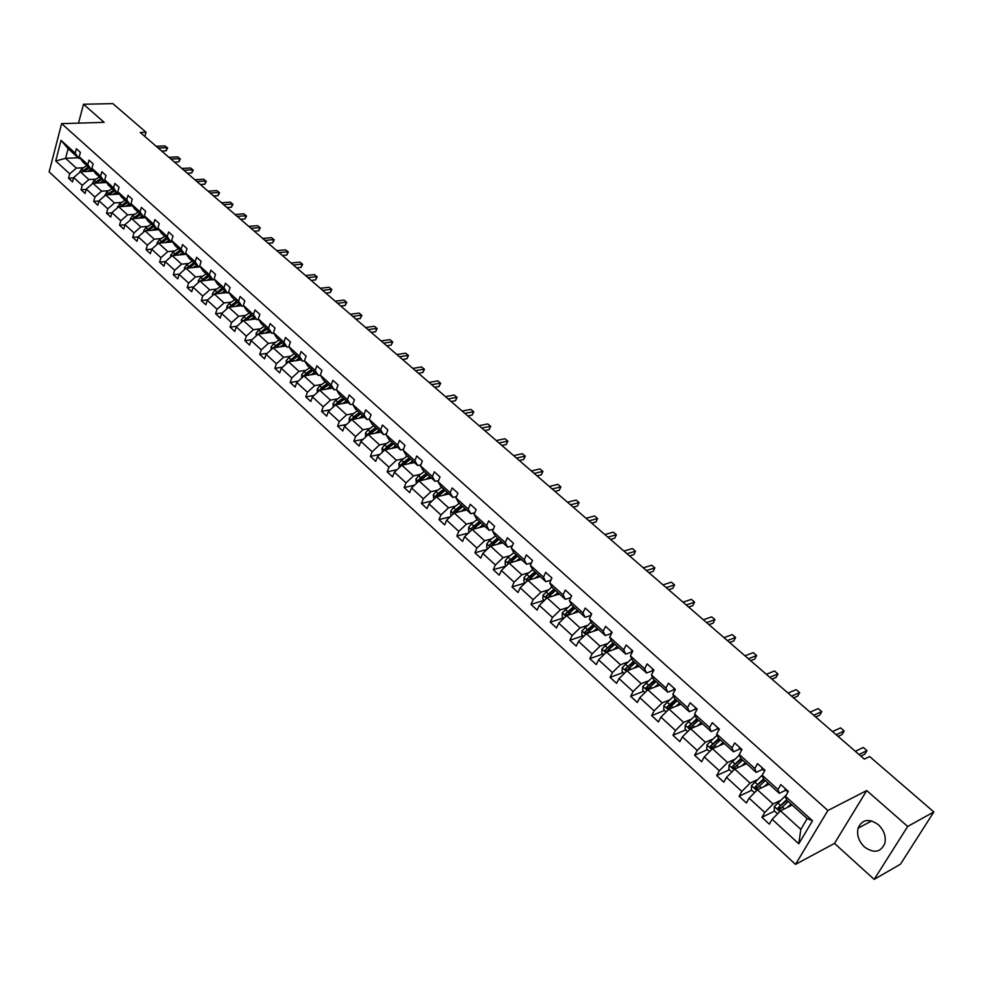 <?xml version="1.0" encoding="UTF-8"?>
<svg xmlns="http://www.w3.org/2000/svg" width="983" height="983" viewBox="0 0 983 983"><rect width="100%" height="100%" fill="white"/><g stroke="black" fill="none" stroke-linecap="round" stroke-linejoin="round"><path stroke-width="1.47" d="M878.31 824.663C868.861 818.126 862.116 819.306 858.061 828.227C856.635 835.071 858.761 841.325 864.45 846.965C874.022 853.699 880.829 852.433 884.884 843.193C886.15 836.361 883.963 830.18 878.31 824.663M874.182 879.392L907.69 826.445L866.736 790.553L834.493 843.414L874.182 879.392L900.465 864.192L933.85 811.946L869.623 756.541L864.364 759.122L140.213 132.459L146.037 132.25L112.848 103.608L83.494 104.259L78.529 123.108M834.493 843.414L795.517 864.389L49.15 171.902L61.622 123.637L827.858 810.508L795.517 864.389M907.69 826.445L933.85 811.946M792.2 805.028L780.514 810.84L800.826 829.369L798.786 843.783L772.159 819.306L769.345 824.135L761.948 817.303L774.543 811.061M780.514 810.84L772.159 819.306M769.197 784.176L757.426 789.767L773.068 804.045L764.725 812.486L761.948 817.303M764.725 812.486L749.12 798.147L746.38 802.964L739.105 796.255L751.786 790.234M746.576 763.68L734.756 769.075L750.115 783.095L741.821 791.438L739.105 796.255M741.821 791.438L726.498 777.356L723.82 782.161L716.668 775.575L729.423 769.775M724.36 743.529L712.466 748.727L727.567 762.513L719.323 770.77L716.668 775.575M719.323 770.77L704.258 756.922L701.641 761.727L694.612 755.251L707.428 749.66M702.513 723.734L690.558 728.735L705.401 742.288L697.205 750.447L694.612 755.251M697.205 750.447L682.399 736.845L679.843 741.637L672.937 735.272L685.815 729.878M681.035 704.258L669.03 709.087L683.615 722.394L675.468 730.48L672.937 735.272M675.468 730.48L660.92 717.099L658.413 721.891L651.631 715.624L664.569 710.439M659.925 685.126L647.858 689.759L662.198 702.857L654.113 710.844L651.631 715.624M654.113 710.844L639.798 697.684L637.353 702.464L630.668 696.308L643.668 691.319M639.159 666.302L627.031 670.762L641.137 683.627L633.101 691.54L630.668 696.308M633.101 691.54L619.02 678.602L616.636 683.369L610.074 677.324L623.124 672.519M618.725 647.785L606.56 652.073L620.433 664.729L612.446 672.556L610.074 677.324M612.446 672.556L598.598 659.839L596.263 664.594L589.8 658.647L602.898 654.027M598.635 629.562L586.421 633.691L600.072 646.15L592.122 653.879L589.8 658.647M592.122 653.879L578.508 641.371L576.222 646.126L569.87 640.277L583.017 635.829M578.864 611.647L566.613 615.616L580.044 627.867L572.143 635.522L569.87 640.277M572.143 635.522L558.749 623.222L556.513 627.965L550.259 622.202L563.443 617.926M559.413 594.015L547.126 597.824L560.335 609.878L552.483 617.459L550.259 622.202M552.483 617.459L539.311 605.356L537.123 610.087L530.967 604.422L544.201 600.306M540.281 576.665L527.957 580.326L540.945 592.184L533.142 599.691L530.967 604.422M533.142 599.691L520.179 587.773L518.041 592.503L511.983 586.925L525.155 583.005M521.445 559.585L509.083 563.099L521.875 574.772L514.109 582.194L511.983 586.925M514.109 582.194L501.355 570.472L499.253 575.19L493.306 569.698L505.926 566.097M502.903 542.776L490.505 546.143L503.099 557.631L495.383 564.992L493.306 569.698M495.383 564.992L482.825 553.454L480.773 558.147L474.912 552.753L487.04 549.448M484.644 526.237L472.221 529.456L484.619 540.773L476.939 548.047L474.912 552.753M476.939 548.047L464.578 536.693L462.575 541.387L456.812 536.067L468.449 533.032M466.667 509.944L454.22 513.028L466.421 524.16L458.791 531.373L456.812 536.067M458.791 531.373L446.626 520.191L444.672 524.873L438.983 519.638L450.177 516.849M448.973 493.896L436.501 496.857L448.518 507.818L440.937 514.957L438.983 519.638M440.937 514.957L428.944 503.947L427.04 508.616L421.437 503.468L432.201 500.888M431.537 478.094L419.053 480.92L430.886 491.721L423.341 498.799L421.437 503.468M423.341 498.799L411.545 487.949L409.665 492.618L404.16 487.531L414.519 485.172M414.371 462.538L401.863 465.242L413.511 475.87L406.016 482.874L404.16 487.531M406.016 482.874L394.404 472.196L392.561 476.853L387.142 471.852L397.107 469.677M397.464 447.216L384.943 449.796L396.419 460.265L388.961 467.208L387.142 471.852M388.961 467.208L377.509 456.69L375.715 461.322L370.37 456.395L379.979 454.392M380.802 432.115L368.269 434.572L379.573 444.894L372.152 451.762L370.37 456.395M372.152 451.762L360.884 441.404L359.127 446.024L353.855 441.17L363.12 439.34M364.398 417.234L351.84 419.581L362.973 429.743L355.6 436.55L353.855 441.17M355.6 436.55L344.505 426.352L342.772 430.959L337.587 426.18L346.52 424.496M348.215 402.575L335.658 404.812L346.63 414.826L339.295 421.572L337.587 426.18M339.295 421.572L328.359 411.521L326.675 416.116L321.564 411.398L330.165 409.85M332.279 388.125L319.708 390.251L330.521 400.118L323.235 406.802L321.564 411.398M323.235 406.802L312.447 396.899L310.8 401.482L305.762 396.837L314.068 395.424M316.575 373.884L303.993 375.911L314.646 385.631L307.396 392.254L305.762 396.837M307.396 392.254L296.768 382.498L295.158 387.069L290.194 382.498L298.205 381.183M301.093 359.852L288.498 361.769L299.004 371.353L291.791 377.927L290.194 382.498M291.791 377.927L281.322 368.293L279.737 372.864L274.847 368.355L282.588 367.151M285.832 346.016L273.237 347.835L283.583 357.284L276.42 363.796L274.847 368.355M276.42 363.796L266.098 354.31L264.55 358.856L259.721 354.408L267.192 353.315M270.78 332.377L258.185 334.097L268.384 343.411L261.257 349.862L259.721 354.408M261.257 349.862L251.083 340.511L249.571 345.045L244.816 340.659L252.029 339.663M255.949 318.934L243.342 320.556L253.405 329.735L246.315 336.137L244.816 340.659M246.315 336.137L236.289 326.909L234.802 331.431L230.108 327.118L237.075 326.196M241.314 305.664L228.72 307.2L238.636 316.256L231.583 322.596L230.108 327.118M231.583 322.596L221.691 313.503L220.241 318.013L215.609 313.749L222.342 312.913M226.889 292.59L214.294 294.028L224.075 302.961L217.059 309.252L215.609 313.749M217.059 309.252L207.302 300.282L205.877 304.779L201.318 300.577L207.831 299.815M212.66 279.688L200.065 281.052L209.711 289.85L202.731 296.08L201.318 300.577M202.731 296.08L193.11 287.245L191.722 291.73L187.212 287.577L193.504 286.889M200.323 266.811L186.033 268.236L195.543 276.923L188.601 283.104L187.212 287.577M188.601 283.104L179.115 274.38L177.751 278.853L173.315 274.761L179.398 274.134M186.365 254.265L172.185 255.605L181.572 264.169L174.667 270.3L173.315 274.761M174.667 270.3L165.316 261.699L163.977 266.16L159.602 262.117L165.476 261.552M172.615 241.904L158.533 243.145L167.786 251.599L160.929 257.669L159.602 262.117M160.929 257.669L151.689 249.191L150.387 253.626L146.062 249.645L151.751 249.141M159.037 229.715L145.066 230.845L154.196 239.188L147.364 245.209L146.062 249.645M147.364 245.209L138.259 236.842L136.969 241.265L132.717 237.345L138.247 236.878M145.644 217.673L131.771 218.718L140.778 226.938L133.995 232.922L132.717 237.345M133.995 232.922L125.001 224.665L123.747 229.076L119.545 225.205L124.976 224.775M132.435 205.791L118.66 206.749L127.544 214.859L120.798 220.794L119.545 225.205M120.798 220.794L111.927 212.647L110.698 217.046L106.545 213.225L111.865 212.844M119.398 194.069L105.709 194.941L114.495 202.94L107.774 208.826L106.545 213.225M107.774 208.826L99.013 200.79L97.808 205.177L93.717 201.404L98.939 201.048M106.533 182.494L92.943 183.28L101.605 191.181L94.921 197.018L93.717 201.404M94.921 197.018L86.283 189.08L85.103 193.454L81.061 189.731L86.185 189.424M93.84 171.067L80.336 171.767L88.888 179.57L82.24 185.357L81.061 189.731M82.24 185.357L73.713 177.53L72.545 181.892L68.564 178.218L73.602 177.935M78.136 157.747L65.603 158.324L76.33 168.118L69.719 173.856L68.564 178.218M69.719 173.856L55.712 160.991L61.057 140.36L75.187 153.151L76.355 148.74L80.397 152.377L79.218 156.801L87.819 164.591L89.011 160.155L93.102 163.854L91.91 168.29L100.622 176.178L101.839 171.73L105.992 175.478L104.763 179.926L113.598 187.925L114.839 183.465L119.041 187.249L117.788 191.722L126.733 199.832L128.011 195.347L132.263 199.193L130.985 203.678L140.053 211.886L141.355 207.401L145.668 211.296L144.366 215.793L153.557 224.112L154.884 219.614L159.258 223.559L157.931 228.068L167.245 236.51L168.597 231.988L173.033 235.994L171.669 240.516L181.118 249.08L182.506 244.546L187.003 248.601L185.615 253.135L195.187 261.81L196.6 257.263L201.159 261.38L199.746 265.938L209.453 274.736L210.89 270.165L215.523 274.343L214.073 278.914L223.927 287.835L225.39 283.251L230.083 287.491L228.609 292.074L238.599 301.117L240.098 296.522L244.853 300.823L243.342 305.418L253.479 314.585L255.002 309.989L259.831 314.339L258.296 318.947L268.568 328.261L270.141 323.64L275.031 328.064L273.458 332.684L283.89 342.121L285.488 337.488L290.452 341.973L288.842 346.606L299.422 356.19L301.056 351.545L306.094 356.092L304.447 360.749L315.187 370.468L316.858 365.811L321.969 370.431L320.286 375.088L331.185 384.955L332.893 380.286L338.078 384.967L336.37 389.649L347.429 399.663L349.162 394.969L354.433 399.725L352.688 404.418L363.907 414.58L365.688 409.886L371.033 414.715L369.239 419.409L380.642 429.731L382.448 425.025L387.88 429.927L386.061 434.633L397.624 445.115L399.479 440.396L404.996 445.36L403.128 450.091L414.875 460.732L416.767 456.001L422.371 461.052L420.466 465.795L432.397 476.595L434.326 471.84L440.015 476.976L438.062 481.731L450.177 492.704L452.155 487.937L457.931 493.147L455.94 497.914L468.252 509.059L470.267 504.291L476.141 509.587L474.101 514.355L486.61 525.684L488.674 520.892L494.633 526.274L492.557 531.066L505.25 542.567L507.363 537.775L513.421 543.243L511.295 548.035L524.209 559.732L526.372 554.916L532.516 560.47L530.341 565.286L543.464 577.168L545.676 572.352L551.93 577.992L549.706 582.821L563.038 594.887L565.299 590.058L571.651 595.796L569.378 600.638L582.931 612.9L585.241 608.072L591.705 613.896L589.382 618.749L603.169 631.221L605.528 626.368L612.102 632.302L609.718 637.156L623.738 649.849L626.146 644.983L632.831 651.016L630.398 655.882L644.651 668.784L647.121 663.918L653.916 670.05L651.434 674.928L665.921 688.051L668.452 683.173L675.37 689.415L672.827 694.293L687.572 707.649L690.152 702.759L697.193 709.112L694.576 714.002L709.579 727.58L712.233 722.689L719.396 729.153L716.718 734.043L731.991 747.866L734.694 742.964L741.981 749.538L739.253 754.44L754.784 768.509L757.561 763.607L764.971 770.291L762.181 775.206L777.995 789.521L780.834 784.606L788.378 791.426L785.515 796.341L812.511 820.78L798.786 843.783M754.502 792.716L751.319 789.804L751.504 785.614L762.181 775.218L763.545 779.052L779.286 793.318L785.773 790.172M779.286 793.318L777.995 789.521M779.691 800.801L773.068 804.045M757.426 789.767L749.12 798.147M739.253 754.44L740.727 758.372L756.185 772.38L762.722 769.345M756.185 772.38L754.784 768.509M756.775 779.974L750.115 783.095M734.756 769.075L726.498 777.356M716.718 734.043L718.303 738.036L733.502 751.811L740.064 748.886M733.502 751.811L731.991 747.866M734.264 759.503L727.567 762.513M712.466 748.727L704.258 756.922M694.576 714.002L696.259 718.069L711.2 731.598L717.811 728.784M711.2 731.598L709.579 727.58M712.134 739.388L705.401 742.288M690.558 728.735L682.399 736.845M672.827 694.293L674.596 698.421L689.28 711.729L695.927 709.026M689.28 711.729L687.572 707.649M690.385 719.605L683.615 722.394M669.03 709.087L660.92 717.099M651.434 674.928L653.302 679.118L667.74 692.204L674.412 689.599M667.74 692.204L665.921 688.051M668.993 700.166L662.198 702.857M647.858 689.759L639.798 697.684M630.398 655.882L632.364 660.146L646.556 672.999L653.265 670.492M646.556 672.999L644.651 668.784M647.969 681.047L641.137 683.627M627.031 670.762L619.02 678.602M609.718 637.156L611.77 641.469L625.729 654.125L632.462 651.717M625.729 654.125L623.738 649.849M627.289 662.247L620.433 664.729M606.56 652.073L598.598 659.839M589.382 618.749L591.52 623.111L605.245 635.559L611.561 633.396M605.245 635.559L603.169 631.221M606.953 643.754L600.072 646.15M586.421 633.691L578.508 641.371M569.378 600.638L571.602 605.061L585.094 617.299L591.004 615.358M585.094 617.299L582.931 612.9M586.949 625.569L580.044 627.867M566.613 615.616L558.749 623.222M549.706 582.821L552.004 587.293L565.286 599.335L570.804 597.603M565.286 599.335L563.038 594.887M567.265 607.666L560.335 609.878M547.126 597.824L539.311 605.356M530.341 565.286L532.712 569.808L545.786 581.666L550.947 580.105M545.786 581.666L543.464 577.168M547.9 590.058L540.945 592.184M527.957 580.326L520.179 587.773M511.295 548.035L513.74 552.618L526.605 564.267L531.434 562.89M526.605 564.267L524.209 559.732M528.842 572.733L521.875 574.772M509.083 563.099L501.355 570.472M492.557 531.066L495.063 535.686L507.719 547.162L512.241 545.921M507.719 547.162L505.25 542.567M510.079 555.678L503.099 557.631M490.505 546.143L482.825 553.454M474.101 514.355L476.681 519.024L489.141 530.316L493.355 529.21M489.141 530.316L486.61 525.684M491.623 538.893L484.619 540.773M472.221 529.456L464.578 536.693M455.94 497.914L458.594 502.62L470.857 513.74L474.789 512.757M470.857 513.74L468.252 509.059M473.45 522.366L466.421 524.16M454.22 513.028L446.626 520.191M438.062 481.731L440.777 486.474L452.856 497.423L456.517 496.538M452.856 497.423L450.177 492.704M455.547 506.098L448.518 507.818M436.501 496.857L428.944 503.947M420.466 465.795L423.231 470.574L435.125 481.351L438.541 480.564M435.125 481.351L432.397 476.595M437.926 490.075L430.886 491.721M419.053 480.92L411.545 487.949M403.128 450.091L405.967 454.908L417.664 465.524L420.847 464.836M417.664 465.524L414.875 460.732M420.577 474.298L413.511 475.87M401.863 465.242L394.404 472.196M386.061 434.633L388.949 439.487L400.474 449.944L403.423 449.329M400.474 449.944L397.624 445.115M403.485 458.754L396.419 460.265M384.943 449.796L377.509 456.69M369.239 419.409L372.188 424.3L383.554 434.597L386.282 434.056M383.554 434.597L380.642 429.731M386.651 443.456L379.573 444.894M368.269 434.572L360.884 441.404M352.688 404.418L355.674 409.333L366.868 419.483L369.399 419.004M366.868 419.483L363.907 414.58M370.063 428.379L362.973 429.743M351.84 419.581L344.505 426.352M336.37 389.649L339.418 394.588L350.44 404.578L352.774 404.16M350.44 404.578L347.429 399.663M353.72 413.511L346.63 414.826M335.658 404.812L328.359 411.521M320.286 375.088L323.395 380.065L334.257 389.907L336.407 389.538M334.257 389.907L331.185 384.955M337.624 398.877L330.521 400.118M319.708 390.251L312.447 396.899M304.447 360.749L307.593 365.75L318.308 375.457L320.311 375.125M318.308 375.457L315.187 370.468M321.748 384.451L314.646 385.631M303.993 375.911L296.768 382.498M288.842 346.606L292.037 351.631L302.58 361.203L304.546 360.896M302.58 361.203L299.422 356.19M306.106 370.235L299.004 371.353M288.498 361.769L281.322 368.293M273.458 332.684L276.69 337.734L287.085 347.159L289.014 346.876M287.085 347.159L283.89 342.121M290.698 356.215L283.583 357.284M273.237 347.835L266.098 354.31M258.296 318.947L261.564 324.021L271.824 333.311L273.704 333.053M271.824 333.311L268.568 328.261M275.498 342.403L268.384 343.411M258.185 334.097L251.083 340.511M243.342 305.418L246.659 310.505L256.772 319.672L258.603 319.438M256.772 319.672L253.479 314.585M260.52 328.777L253.405 329.735M243.342 320.556L236.289 326.909M228.609 292.074L231.963 297.185L241.929 306.217L243.723 305.996M241.929 306.217L238.599 301.117M245.75 315.359L238.636 316.256M228.72 307.2L221.691 313.503M214.073 278.914L217.464 284.05L227.294 292.959L229.051 292.75M227.294 292.959L223.927 287.835M231.189 302.113L224.075 302.961M214.294 294.028L207.302 300.282M199.746 265.938L203.174 271.087L212.869 279.872L214.589 279.688M212.869 279.872L209.453 274.736M216.825 289.051L209.711 289.85M200.065 281.052L193.11 287.245M195.187 261.81L198.64 266.971L189.08 258.308L185.615 253.135M202.658 276.174L195.543 276.923M186.033 268.236L179.115 274.38M171.669 240.516L175.171 245.713L184.595 254.253L186.254 254.093M184.595 254.253L181.118 249.08M188.687 263.469L181.572 264.169M172.185 255.605L165.316 261.699M157.931 228.068L161.458 233.278L170.759 241.707L172.381 241.56M170.759 241.707L167.245 236.51M174.9 250.935L167.786 251.599M158.533 243.145L151.689 249.191M144.366 215.793L147.929 221.015L157.108 229.334L158.693 229.199M157.108 229.334L153.557 224.112M161.31 238.574L154.196 239.188M145.066 230.845L138.259 236.842M130.985 203.678L134.585 208.912L143.629 217.12L145.189 216.997M143.629 217.12L140.053 211.886M147.892 226.373L140.778 226.938M131.771 218.718L125.001 224.665M117.788 191.722L121.413 196.969L130.346 205.066L131.869 204.968M130.346 205.066L126.733 199.832M134.646 214.343L127.544 214.859M118.66 206.749L111.927 212.647M104.763 179.926L108.413 185.197L117.223 193.184L118.722 193.086M117.223 193.184L113.598 187.925M121.585 202.461L114.495 202.94M105.709 194.941L99.013 200.79M91.91 168.29L95.584 173.561L104.284 181.45L105.759 181.363M104.284 181.45L100.622 176.178M108.695 190.739L101.605 191.181M92.943 183.28L86.283 189.08M79.218 156.801L82.928 162.084L91.505 169.875L92.955 169.801M91.505 169.875L87.819 164.591M95.978 179.176L88.888 179.57M80.336 171.767L73.713 177.53M61.057 140.36L68.122 148.679L78.91 158.447L80.323 158.374M78.91 158.447L75.187 153.151M866.736 790.553L827.858 810.508M61.622 123.637L104.124 122.334L83.494 104.259M144.845 136.453L146.037 132.25M800.826 829.369L807.203 818.63L786.769 800.113L785.515 796.341M83.408 167.761L76.33 168.118M68.122 148.679L65.603 158.324L55.712 160.991M812.511 820.78L807.203 818.63M657.541 685.987L659.888 685.09M679.523 704.442L680.715 703.963M756.677 787.911L757.709 787.42M779.458 808.628L781.288 807.719M161.691 151.038L166.102 150.841L167.024 147.671L158.238 148.052M164.997 145.926L167.626 148.028L164.997 145.926L156.211 146.295M167.626 148.028L166.102 150.841M90.313 171.251L92.623 169.813M87.426 171.398L90.829 169.248M79.377 172.603L81.577 168.916L86.811 165.611M83.469 171.607L89.293 167.86M88.335 166.987L81.614 171.706M174.421 162.06L178.832 161.839L179.766 158.644L170.981 159.074M177.714 156.875L180.356 159L177.714 156.875L168.929 157.305M180.356 159L178.832 161.839M187.311 173.217L191.722 172.959L192.68 169.764L183.882 170.243M190.604 167.982L193.246 170.108L190.604 167.982L181.806 168.449M193.246 170.108L191.722 172.959M102.92 182.703L104.96 181.413M100.033 182.863L103.448 180.688M91.923 184.165L94.122 180.356L99.381 177.001M96.015 183.096L101.9 179.287M100.93 178.402L94.147 183.207M115.699 194.302L117.468 193.159M112.812 194.487L116.24 192.287M104.628 195.887L106.84 191.931L112.123 188.552M108.732 194.745L114.667 190.862M113.684 189.965L106.84 194.867M200.372 184.509L204.771 184.239L205.754 181.032L196.956 181.56M203.653 179.213L206.307 181.363L203.653 179.213L194.855 179.742M206.307 181.363L204.771 184.239M128.65 206.049L130.272 205.005M125.75 206.258L129.203 204.034M117.493 207.769L119.729 203.665L125.025 200.249M121.609 206.541L127.606 202.596M126.61 201.687L119.705 206.676M213.594 195.949L218.005 195.654L219 192.435L210.202 193.024M216.862 190.604L219.541 192.754L216.862 190.604L208.077 191.169M219.541 192.754L218.005 195.654M141.773 217.968L143.395 216.911M138.873 218.177L142.326 215.941M130.53 219.811L130.493 218.509L132.779 215.56L138.099 212.107M134.671 218.496L140.716 214.478M139.709 213.557L132.742 218.644M226.987 207.548L231.398 207.229L232.418 203.997L223.62 204.636M230.255 202.129L232.946 204.304L230.255 202.129L221.458 202.756M232.946 204.304L231.398 207.229M155.068 230.034L156.702 228.965M152.168 230.268L155.633 227.995M143.751 232.013L143.715 230.575L146.012 227.601L151.357 224.112M147.892 230.612L154.012 226.52M152.979 225.586L145.939 230.772M240.565 219.295L244.964 218.939L246.008 215.707L237.21 216.395M243.821 213.815L246.524 215.99L243.821 213.815L235.023 214.503M246.524 215.99L244.964 218.939M168.535 242.26L170.182 241.179M165.648 242.518L169.125 240.221M157.133 244.374L157.108 242.801L159.418 239.815L164.788 236.289M161.298 242.899L167.479 238.734M166.434 237.788L159.332 243.071M254.314 231.189L258.726 230.808L259.782 227.564L250.984 228.314M257.558 225.66L260.274 227.847L257.558 225.66L248.76 226.385M260.274 227.847L258.726 230.808M182.199 254.658L183.846 253.565M179.299 254.941L182.801 252.619M170.71 256.907L170.673 255.199L173.008 252.189L178.39 248.625M174.888 255.347L181.118 251.095L174.741 255.371M180.061 250.137L172.897 255.543M268.248 243.256L272.647 242.838L273.729 239.582L264.943 240.393M271.48 237.653L274.22 239.852L271.48 237.653L262.694 238.439M274.22 239.852L272.647 242.838M196.047 267.229L197.694 266.123M193.147 267.523L196.649 265.177M184.472 269.625L184.435 267.769L186.782 264.734L192.189 261.134M188.65 267.978L194.953 263.641L188.466 267.99M193.884 262.67L186.647 268.175M282.367 255.469L286.766 255.027L287.872 251.771L279.086 252.631M285.586 249.805L288.338 252.017L285.586 249.805L276.801 250.653M288.338 252.017L286.766 255.027M210.079 279.971L211.738 278.853M207.18 280.278L210.706 277.919M198.419 282.514L198.382 280.499L200.753 277.452L206.172 273.815M202.609 280.769L208.986 276.358M207.892 275.363L200.593 280.991M202.375 280.794L208.937 276.309M296.682 267.855L301.081 267.388L302.199 264.108L293.413 265.029M299.889 262.117L302.653 264.341L299.889 262.117L291.103 263.026M302.653 264.341L301.081 267.388M224.308 292.885L225.967 291.754M221.408 293.217L224.947 290.821M212.561 295.588L212.512 293.413L214.908 290.341L220.352 286.667M216.764 293.745L223.202 289.235M222.097 288.24L214.724 293.978L216.493 293.77L223.129 289.174M311.181 280.401L315.58 279.909L316.723 276.616L307.937 277.599M314.376 274.601L317.153 276.837L314.376 274.601L305.602 275.572M317.153 276.837L315.58 279.909M238.734 305.983L240.405 304.841M235.834 306.34L239.385 303.919M226.889 308.834L226.852 306.499L229.26 303.415L234.728 299.704M231.116 306.905L237.616 302.309M236.498 301.302L229.088 307.089L230.858 306.868L237.517 302.223M325.877 293.131L330.276 292.602L331.443 289.297L322.67 290.341M329.072 287.257L331.861 289.506L329.072 287.257L320.298 288.289M331.861 289.506L330.276 292.602M253.368 319.266L255.039 318.111M250.468 319.635L254.032 317.19M241.425 322.277L241.388 319.782L243.821 316.673L249.313 312.913M245.664 320.261L252.238 315.568M251.107 314.535L243.587 320.519M243.661 320.384L245.431 320.151L252.115 315.457M340.782 306.02L345.18 305.455L346.36 302.162L337.599 303.268M343.964 300.085L346.766 302.334L343.964 300.085L335.191 301.179M346.766 302.334L345.18 305.455M268.199 332.733L269.883 331.566M265.299 333.126L268.875 330.644M256.17 335.916L256.133 333.249L258.578 330.116L264.095 326.319M260.421 333.79L267.057 328.998M265.914 327.966L258.332 334.073M258.431 333.864L260.2 333.618L266.921 328.875M355.895 319.094L360.282 318.504L361.498 315.187L352.737 316.366M359.053 313.086L361.879 315.359L359.053 313.086L350.292 314.253M361.879 315.359L360.282 318.504M283.251 346.385L284.935 345.205M280.352 346.815L283.94 344.308M271.124 349.751L271.087 346.901L273.557 343.755L279.086 339.909M275.387 347.527L282.096 342.637M280.929 341.58L273.299 347.822M273.421 347.54L275.191 347.282L281.937 342.477M371.218 332.352L375.592 331.726L376.833 328.408L368.084 329.649M374.363 326.27L377.189 328.555L374.363 326.27L365.602 327.511M377.189 328.555L375.592 331.726M298.513 360.245L300.208 359.053M295.613 360.687L299.225 358.156M286.286 363.784L286.25 360.749L288.744 357.591L294.298 353.696M290.563 361.461L297.345 356.46M296.166 355.391L288.486 361.793M288.621 361.412L290.39 361.142L297.161 356.288M386.749 345.795L391.123 345.131L392.389 341.801L383.64 343.116M389.882 339.639L392.733 341.937L389.882 339.639L381.134 340.941M392.733 341.937L391.123 345.131M313.995 374.302L315.703 373.098M311.095 374.769L314.72 372.201M301.67 378.025L301.646 374.806L304.152 371.611L309.731 367.679M305.959 375.592L312.815 370.48M311.623 369.399L306.045 373.343L303.882 376.01M304.042 375.481L305.811 375.199L312.606 370.284M402.502 359.434L406.876 358.734L408.154 355.391L399.43 356.78M405.61 353.192L408.486 355.502L405.61 353.192L396.886 354.568M408.486 355.502L406.876 358.734M329.698 388.568L331.418 387.339M326.811 389.047L330.448 386.454M317.276 392.487L317.251 389.059L319.782 385.852L325.385 381.871M321.576 389.932L328.519 384.709M327.302 383.616L321.699 387.597L319.524 390.423M319.684 389.76L321.453 389.452L328.273 384.488M418.475 373.257L422.837 372.52L424.152 369.166L415.44 370.628M421.572 366.942L424.459 369.264L421.572 366.942L412.86 368.392M424.459 369.264L422.837 372.52M345.647 403.03L347.368 401.789M342.748 403.546L346.397 400.917M333.102 407.146L333.09 403.522L335.645 400.29L341.261 396.26M337.427 404.492L344.443 399.147M343.214 398.029L337.587 402.072L335.412 405.033M335.559 404.246L337.329 403.927L344.173 398.901M434.683 387.277L439.045 386.503L440.384 383.149L431.672 384.685M437.767 380.888L440.667 383.223L437.767 380.888L429.055 382.412M440.667 383.223L439.045 386.503M361.818 417.714L363.55 416.46M358.93 418.254L362.592 415.6M349.26 421.965L349.162 418.193L351.742 414.949L357.382 410.869M353.499 419.274L360.614 413.806M359.36 412.663L353.708 416.755L351.545 419.852M351.668 418.942L353.425 418.611L360.306 413.536M451.123 401.506L455.473 400.695L456.837 397.329L448.15 398.938M454.183 395.043L457.095 397.378L454.183 395.043L445.496 396.641M457.095 397.378L455.473 400.695M378.234 432.618L379.966 431.353M375.346 433.184L379.02 430.493M365.664 436.98L365.467 433.085L368.072 429.829L373.737 425.7M369.817 434.265L377.017 428.674M375.739 427.519L370.075 431.648L367.925 434.879M368.023 433.859L369.78 433.515L376.686 428.367M467.797 415.944L472.147 415.084L473.536 411.705L464.861 413.401M470.845 409.395L473.769 411.742L470.845 409.395L462.17 411.066M473.769 411.742L472.147 415.084M394.896 447.744L396.641 446.454M392.02 448.334L395.707 445.618M382.326 452.217L382.031 448.211L384.648 444.918L390.337 440.74M386.38 449.489L393.655 443.763M392.377 442.596L386.688 446.774L384.562 450.14M384.611 448.998L386.368 448.641L393.298 443.444M484.717 430.591L489.055 429.694L490.48 426.303L481.817 428.072M487.752 423.943L490.689 426.315L487.752 423.943L479.09 425.713M490.689 426.315L489.055 429.694M411.803 463.091L413.56 461.801M408.928 463.718L412.639 460.966M399.233 467.687L398.828 463.558L401.482 460.241L407.183 456.014M403.19 464.959L410.562 459.086M409.247 457.894L403.546 462.133L401.457 464.369L401.469 465.61M401.457 464.369L403.214 463.988L410.169 458.729M501.895 445.446L506.22 444.513L507.67 441.109L499.032 442.977M504.893 438.725L507.855 441.097L504.893 438.725L496.255 440.568M507.855 441.097L506.22 444.513M428.981 478.684L430.726 477.369M426.106 479.335L429.829 476.546M416.411 483.403L415.895 479.139L418.561 475.809L424.287 471.521M420.257 480.65L427.716 474.629M426.389 473.425L420.663 477.713L418.561 479.974L418.635 481.326M418.561 479.974L420.306 479.581L427.298 474.248M519.319 460.523L523.632 459.54L525.119 456.137L516.505 458.09M522.305 453.716L525.119 456.137L522.305 453.716L513.679 455.645M525.278 456.1L523.632 459.54M446.417 494.51L448.174 493.171M443.542 495.186L447.277 492.36M433.847 499.352L433.22 494.953L435.911 491.598L441.65 487.273M437.582 496.599L445.139 490.419M443.788 489.202L438.037 493.54L435.924 495.813L436.071 497.263M435.924 495.813L437.668 495.407L444.685 490.013M537.001 475.833L541.314 474.801L542.825 471.398L534.224 473.425M539.962 468.928L542.825 471.398L539.962 468.928L531.373 470.955M542.96 471.336L541.314 474.801M464.111 510.57L465.881 509.231M461.248 511.283L464.996 508.432M451.553 515.547L450.779 514.846L450.804 511.013L453.519 507.633L459.294 503.259M455.166 512.794L462.821 506.454M461.457 505.213L455.682 509.612L453.556 511.91L453.79 513.445M453.556 511.91L462.342 506.024M554.965 491.365L559.253 490.296L560.802 486.88L552.225 489.006M557.902 484.373L560.802 486.88L557.902 484.373L549.325 486.487M560.912 486.794L559.253 490.296M482.1 526.9L483.869 525.536M479.237 527.638L482.997 524.75M469.53 532L468.633 531.176L468.67 527.33L471.41 523.927L477.197 519.491M473.032 529.247L480.798 522.747M479.397 521.481L471.459 528.252L471.791 529.862M471.459 528.252L480.269 522.268M573.187 507.142L577.463 506.024L579.048 502.596L570.496 504.82M576.099 500.064L579.048 502.596L576.099 500.064L567.547 502.264M579.134 502.485L577.463 506.024M500.359 543.476L502.129 542.088M497.509 544.25L501.281 541.314M487.801 548.711L486.769 547.764L486.806 543.894L489.571 540.478L495.395 535.981M491.168 545.958L499.032 539.286M497.619 538.008L489.645 544.84L490.099 546.523M489.645 544.84L498.479 538.782M591.692 523.153L595.956 521.985L597.566 518.557L589.05 520.867M594.58 515.977L597.566 518.557L594.58 515.977L586.052 518.287M518.901 560.31L520.695 558.909M516.063 561.121L519.847 558.147M506.356 565.692L505.188 564.623L505.237 560.728L508.027 557.275L513.863 552.729M509.599 562.952L517.574 556.083M516.136 554.781L508.125 561.698L508.715 563.443M508.125 561.698L516.984 555.542M532.159 560.15L532.258 561.072M610.48 539.421L614.731 538.205L616.378 534.752L607.887 537.173M613.343 532.147L616.378 534.752L613.343 532.147L604.852 534.543M537.75 577.414L539.544 576.001M534.912 578.262L538.721 575.252M525.217 582.944L523.902 581.739L523.964 577.832L526.777 574.355L532.663 569.722M528.35 580.154L536.399 573.15M534.949 571.836L526.888 578.827L527.65 580.609M526.888 578.827L535.772 572.585M551.365 577.488L551.61 578.692M629.562 555.936L633.802 554.658L635.485 551.205L627.019 553.736M632.401 548.551L635.485 551.205L632.401 548.551L623.935 551.058M556.894 594.801L558.7 593.363M554.068 595.673L557.889 592.626M544.373 600.478L542.911 599.139L542.985 595.194L551.819 586.937M547.285 597.775L555.53 590.5M554.056 589.149L545.958 596.226L546.953 597.983M545.958 596.226L554.867 589.886M570.877 595.096L571.197 596.398M648.952 572.708L653.167 571.381L654.875 567.916L646.458 570.545M651.754 565.225L654.875 567.916L651.754 565.225L643.324 567.83M576.357 612.458L578.164 611.008M573.544 613.367L577.365 610.283M563.849 618.295L562.239 616.82L562.325 612.851L571.283 604.434M573.47 606.757L565.348 613.92L566.786 615.383L574.981 608.121M565.348 613.92L574.269 607.482M590.709 612.999L591.016 614.289M668.637 589.739L672.839 588.362L674.584 584.897L666.191 587.637M671.401 582.157L674.584 584.897L671.401 582.157L663.009 584.873M596.128 630.41L597.947 628.936M593.327 631.356L597.173 628.235M583.632 636.394L581.875 634.785L581.973 630.791L591.078 622.214M593.204 624.647L585.045 631.885L586.519 633.347L594.74 626.036M585.045 631.885L593.99 625.348M610.873 631.197L611.205 632.524M688.641 607.052L692.818 605.614L694.6 602.149L686.257 604.987M691.381 599.36L694.6 602.149L691.381 599.36L683.013 602.186M616.23 648.657L618.049 647.17M613.441 649.652L617.287 646.482M603.759 654.801L601.842 653.044L601.94 649.038L611.205 640.277M613.269 642.833L605.061 650.156L606.585 651.618L614.83 644.246M605.061 650.156L614.031 643.521M631.369 649.702L632.474 651.729L631.627 650.967M708.952 624.635L713.117 623.148L714.948 619.659L706.63 622.632M711.667 616.832L714.948 619.659L711.667 616.832L703.349 619.781M636.665 667.211L638.495 665.7M633.888 668.231L637.758 665.024M624.217 673.515L622.128 671.61L622.239 667.58L631.664 658.622M633.666 661.313L625.421 668.735L626.994 670.185L635.239 662.751M625.421 668.735L634.404 661.989M652.22 668.514L653.56 670.762L652.442 669.767M729.607 642.513L733.748 640.965L735.616 637.463L727.346 640.547M732.274 634.6L735.616 637.463L732.274 634.6L724.004 637.66M657.443 686.073L659.274 684.537M654.678 687.142L658.561 683.885M645.02 692.548L642.759 690.496L642.882 686.429L652.479 677.275M654.395 680.113L646.101 687.633L647.723 689.083L656.005 681.563M646.114 687.621L655.12 680.764M673.416 687.645L675.002 690.127L673.625 688.886M750.594 660.674L754.723 659.065L756.615 655.563L748.395 658.77M753.236 652.638L756.615 655.563L753.236 652.638L744.991 655.821M678.577 705.253L680.408 703.693M675.812 706.359L679.708 703.054M666.167 711.901L663.746 709.689L663.869 705.597L673.65 696.234M675.481 699.22L667.125 706.863L668.796 708.313L677.115 700.707M668.845 706.15L676.181 699.859M694.969 707.109L696.812 709.824L695.153 708.338M771.925 679.13L776.029 677.459L777.971 673.957L769.787 677.287M774.518 670.984L777.971 673.957L774.518 670.984L766.335 674.289M700.068 724.754L701.911 723.181M697.316 725.909L701.223 722.566M687.682 731.585L685.077 729.202L685.225 725.085L695.202 715.501M696.922 718.659L688.518 726.425L690.226 727.862L698.581 720.17M688.518 726.425L697.611 719.286M716.902 726.904L719.003 729.865L717.062 728.108M793.613 697.893L797.68 696.161L799.67 692.646L791.536 696.111M796.169 689.636L799.67 692.646L796.169 689.636L788.034 693.064M721.927 744.598L723.771 743.001M719.187 745.79L723.107 742.398M709.579 751.614L706.777 749.058L706.937 744.917L717.135 735.075M718.733 738.43L710.267 746.318L712.024 747.756L720.428 739.966M710.267 746.318L719.396 739.032M739.216 747.043L741.587 750.25L739.351 748.235M815.657 716.976L819.711 715.169L821.739 711.655L813.654 715.243M818.175 708.596L821.739 711.655L818.175 708.596L810.09 712.159M744.156 764.786L746.011 763.164M741.44 766.027L745.372 762.575M731.844 771.987L728.858 769.259L729.03 765.093L739.449 754.981M740.924 758.544L732.396 766.556L734.203 767.993L742.644 760.105M732.396 766.556L741.563 759.122M761.923 767.539L762.022 768.718L764.565 771.016L762.022 768.718M838.081 736.378L842.099 734.51L844.176 730.983L836.152 734.706M840.551 727.862L844.176 730.983L840.551 727.862L832.515 731.573M764.713 770.058L764.639 770.893M766.777 785.319L768.645 783.672M764.074 786.609L768.03 783.119M763.521 778.978L754.919 787.162L756.763 788.587L765.241 780.6M754.919 787.162L764.11 779.568M785.036 788.403L785.11 789.558L787.899 792.077M860.875 756.111L864.868 754.17L866.994 750.643L859.019 754.502M863.307 747.473L866.994 750.643L863.307 747.473L855.333 751.307M787.875 790.959L787.961 792.138L785.11 789.558M789.804 806.22L791.671 804.549M787.113 807.559L791.082 804.008M777.565 813.826L774.186 810.717L774.371 806.502L786.289 795.014M786.633 799.683L777.836 808.112L779.728 809.55L788.255 801.452M777.836 808.112L787.064 800.371M81.577 168.916L83.088 170.305M94.122 180.356L95.658 181.757M106.84 191.931L108.4 193.356M117.456 206.688L118.083 207.253M119.729 203.665L121.302 205.103M130.506 218.595L131.194 219.221M132.779 215.56L134.376 217.01M143.715 230.661L144.476 231.361M146.012 227.601L147.634 229.076M157.108 242.887L157.944 243.661M159.418 239.815L161.065 241.314M170.673 255.285L171.595 256.133M173.008 252.189L174.679 253.712M184.435 267.855L185.431 268.764M189.547 267.253L190.174 267.818M186.782 264.734L188.478 266.27M198.382 280.585L199.463 281.58M203.542 279.995L204.206 280.597M200.753 277.452L202.461 279.012M212.525 293.499L213.692 294.568M217.747 292.934L218.435 293.561M214.908 290.341L216.641 291.926M226.852 306.598L228.117 307.74M232.135 306.032L232.86 306.696M229.26 303.415L231.03 305.025M241.388 319.868L242.74 321.097M246.733 319.328L247.495 320.016M243.821 316.673L245.603 318.308M256.133 333.335L257.571 334.65M261.539 332.819L262.326 333.532M258.578 330.116L260.397 331.775M271.087 346.987L272.623 348.387M276.555 346.483L277.378 347.232M273.557 343.755L275.4 345.426M286.25 360.835L287.884 362.334M291.791 360.356L292.651 361.142M288.744 357.591L290.612 359.286M301.646 374.892L303.378 376.477M307.237 374.425L308.134 375.248M304.152 371.611L306.045 373.343M317.251 389.145L319.082 390.829M322.916 388.703L323.849 389.551M319.782 385.852L321.699 387.597M333.09 403.608L335.031 405.389M338.828 403.19L339.799 404.074M335.645 400.29L337.587 402.072M349.162 418.291L351.214 420.159M354.961 417.886L355.969 418.807M351.742 414.949L353.708 416.755M365.467 433.184L367.63 435.162M371.341 432.803L372.397 433.761M368.072 429.829L370.075 431.648M382.031 448.297L384.304 450.386M387.978 447.953L389.059 448.936M384.648 444.918L386.688 446.774M398.828 463.644L401.224 465.831M404.849 463.312L405.979 464.357M401.482 460.241L403.546 462.133M415.895 479.225L418.414 481.535M421.99 478.918L423.169 479.999M418.561 475.809L420.663 477.713M433.208 495.051L435.85 497.459M439.389 494.768L440.605 495.887M435.911 491.598L438.037 493.54M450.804 511.111L453.568 513.642M457.058 510.853L458.324 512.008M453.519 507.633L455.682 509.612M468.67 527.429L471.57 530.083M474.998 527.195L476.313 528.399M471.41 523.927L473.609 525.93M486.806 543.992L489.841 546.769M493.22 543.796L494.584 545.037M489.571 540.478L491.807 542.505M505.237 560.826L508.42 563.726M511.738 560.654L513.151 561.944M508.027 557.275L510.3 559.352M523.964 577.93L527.281 580.965M530.537 577.783L532.012 579.122M526.777 574.355L529.087 576.456M542.985 595.305L546.462 598.463M549.657 595.182L551.18 596.57M545.835 591.705L548.17 593.83M562.313 612.95L565.938 616.267M569.071 612.876L570.656 614.301M565.188 609.337L567.572 611.5M581.961 630.902L585.745 634.354M588.817 630.853L590.451 632.327M584.86 627.252L587.281 629.452M601.94 649.136L605.884 652.737M608.882 649.124L610.566 650.66M604.864 645.462L607.322 647.699M622.239 667.678L626.343 671.426M629.28 667.69L631.025 669.288M625.2 663.98L627.695 666.253M642.882 686.527L647.158 690.435M650.021 686.576L651.827 688.235M645.868 682.804L648.411 685.114M663.869 705.696L668.329 709.763M671.106 705.782L672.986 707.49M666.892 701.948L669.472 704.295M685.212 725.196L689.857 729.435M692.56 725.319L694.502 727.088M688.26 721.411L690.889 723.807M690.238 725.651L688.567 726.351M706.924 745.016L711.766 749.427M716.828 735.333L717.455 735.898M714.371 745.188L716.386 747.019M710.009 741.219L712.687 743.652M711.999 745.495L710.328 746.22M729.017 765.192L734.043 769.787M738.97 755.399L739.941 756.271M736.574 765.401L738.651 767.293M732.126 761.358L734.854 763.84M734.141 765.671L732.482 766.433M751.491 785.724L756.713 790.492M761.506 775.808L762.82 776.988M759.159 785.97L761.309 787.924M754.637 781.854L757.401 784.373M756.664 786.216L755.018 786.99M774.371 806.601L779.802 811.565M784.434 796.574L786.105 798.085M782.136 806.908L784.36 808.923M777.541 802.718L780.355 805.274M779.593 807.104L777.946 807.915M871.688 820.916L858.061 828.227M647.797 686.982L646.101 687.633"/></g></svg>
